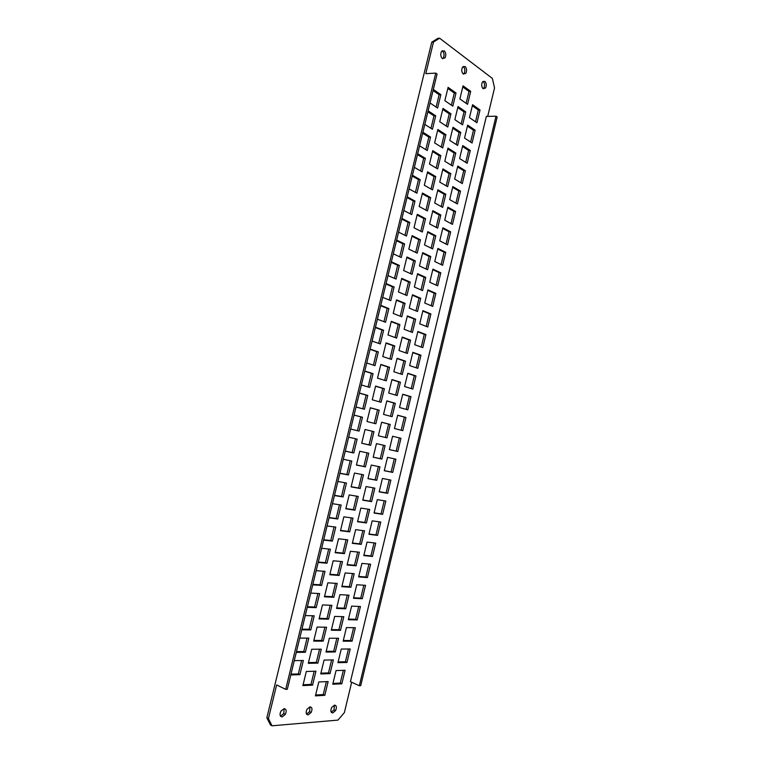 <?xml version="1.0" encoding="UTF-8"?>
<svg xmlns="http://www.w3.org/2000/svg" width="764" height="764" viewBox="0 0 764 764"><rect width="100%" height="100%" fill="white"/><g stroke="black" fill="none" stroke-linecap="round" stroke-linejoin="round"><path stroke-width="1.15" d="M270.456 724.969L266.846 717.778L268.422 718.599L272.022 725.8L270.456 724.969M266.846 717.778L431.746 42.182L437.868 38.343L439.615 38.2L433.494 42.039L425.777 73.669L435.747 73.105L437.075 74.051L287.312 689.271L285.688 689.348L435.747 73.105M363.893 555.199L370.903 555.905L374.035 542.908M290.998 674.154L298.342 673.915L301.599 660.507M303.098 684.764L310.986 684.41L314.176 671.25M320.909 673.16L328.482 672.903L331.614 659.934M332.951 683.417L340.257 683.083L343.332 670.343M335.243 552.315L342.816 553.079L346.073 539.661M331.223 712.21L334.002 709.871L334.46 705.134M280.474 716.126L283.74 713.605L284.179 708.62M315.618 695.011L323.239 694.581L326.362 681.65M313.851 640.423L321.644 640.442L324.853 627.196M343.303 640.499L350.514 640.519L353.608 627.693M296.48 651.635L303.776 651.558L307.042 638.112M308.484 662.569L316.325 662.407L319.524 649.199M326.19 651.348L333.706 651.281L336.848 638.265M338.137 661.939L345.395 661.777L348.47 648.999M318.292 562.027L325.388 562.648L328.701 549.029M329.914 574.27L337.545 574.853L340.782 561.473M347.19 564.577L354.496 565.226L357.686 552.038M358.765 576.457L365.822 577.001L368.945 564.042M307.405 606.731L314.606 607.008L317.891 593.475M301.952 629.154L309.2 629.259L312.476 615.774M319.218 618.324L326.954 618.534L330.172 605.241M312.858 584.355L320.001 584.804L323.306 571.233M324.576 596.273L332.254 596.665L335.482 583.333M336.704 607.877L344.125 608.163L347.286 595.061M331.452 629.593L338.92 629.698L342.071 616.644M348.47 619.107L355.632 619.298L358.727 606.435M341.957 586.198L349.31 586.666L352.49 573.525M353.617 597.763L360.732 598.126L363.845 585.214M405.388 294.885L408.53 281.916L401.606 278.879M431.183 305.734L434.21 293.166L427.792 290.358M374.255 423.361L377.54 409.81L370.311 407.833M401.176 430.247L404.347 417.115L397.652 415.291M351.163 486.716L358.583 488.034L361.859 474.482M379.211 491.691L386.087 492.904L389.248 479.782M334.527 495.33L341.479 496.466L344.812 482.714M362.824 499.971L369.977 501.146L373.195 487.833M340.563 530.407L348.078 531.352L351.344 517.887M323.716 539.747L330.764 540.54L334.078 526.883M329.122 517.514L336.122 518.479L339.455 504.775M345.863 508.537L353.34 509.674L356.607 496.161M369.012 533.988L375.974 534.867L379.116 521.822M352.405 542.994L359.672 543.825L362.862 530.588M357.619 521.459L364.829 522.461L368.038 509.196M374.121 512.816L381.035 513.866L384.187 500.783M357.457 430.705L360.818 416.877L354.047 415.119M385.371 437.466L388.599 424.077L381.628 422.272M356.444 464.951L363.807 466.441L367.102 452.851M339.913 473.193L346.818 474.501L350.17 460.711M345.29 451.104L352.147 452.584L355.508 438.746M361.716 443.225L369.031 444.896L372.335 431.278L365.058 429.483L373.968 431.67L370.664 445.307L361.716 443.254L365.058 429.473M384.302 470.605L391.12 471.99L394.291 458.82M368.009 478.531L375.124 479.878L378.342 466.527M373.185 457.13L380.252 458.648L383.49 445.259M389.382 449.566L396.153 451.113L399.333 437.915L392.591 436.254L400.957 438.307L397.767 451.524L389.373 449.595L392.591 436.244M389.869 358.927L393.078 345.662L386.011 343.16M416.227 367.799L419.321 354.945L412.77 352.634M368.095 386.956L371.409 373.329L364.734 371.237M362.785 408.807L366.118 395.083L359.395 393.154M379.469 401.835L382.726 388.379L375.554 386.231M373.395 365.154L376.681 351.621L370.053 349.368M384.674 380.357L387.911 366.997L380.787 364.667M395.609 395.093L398.798 381.895L391.913 379.746M390.49 416.265L393.708 402.962L386.775 400.985M406.209 409.389L409.351 396.344L402.704 394.358M400.708 373.978L403.879 360.875L397.041 358.555M411.223 388.58L414.336 375.63L407.737 373.472M383.958 321.682L387.205 308.35L380.673 305.762M378.686 343.389L381.943 329.962L375.372 327.546M395.055 337.535L398.245 324.366L391.216 321.682M389.229 300.013L392.448 286.786L385.963 284.036M400.221 316.191L403.392 303.117L396.421 300.262M410.879 331.872L414.002 318.951L407.269 316.286M405.799 352.901L408.941 339.894L402.16 337.401M421.222 347.076L424.297 334.317L417.784 331.824M415.96 310.881L419.054 298.055L412.369 295.229M426.207 326.381L429.253 313.717L422.798 311.072M420.592 170.974L423.667 158.329L417.459 154.614M436.129 168.013L439.138 155.608L432.51 151.549M446.166 185.833L449.127 173.581L442.728 169.751M460.816 182.73L463.719 170.706L457.579 166.934M410.182 213.805L413.305 200.97L407.002 197.57M436.139 227.347L439.147 214.904L432.653 211.399M394.482 278.392L397.672 265.261L391.235 262.348M421.021 289.928L424.087 277.208L417.45 274.209M399.725 256.819L402.895 243.783L396.506 240.708M415.673 252.416L418.777 239.638L411.949 236.257M410.535 273.636L413.658 260.753L406.782 257.544M404.958 235.293L408.1 222.353L401.759 219.115M420.811 231.253L423.877 218.571L417.106 215.018M426.064 269.023L429.12 256.398L422.53 253.228M441.095 264.573L444.085 252.177L437.762 249.045M436.148 285.134L439.147 272.652L432.787 269.682M431.106 248.166L434.133 235.627L427.592 232.294M446.042 244.05L449.003 231.75L442.728 228.455M431.039 189.052L434.067 176.551L427.391 172.654M415.396 192.366L418.491 179.626L412.235 176.073M425.93 210.129L428.976 197.542L422.253 193.817M455.907 203.128L458.82 191.01L452.641 187.4M441.162 206.576L444.142 194.218L437.696 190.551M450.98 223.565L453.921 211.361L447.685 207.913M306.545 714.12L309.554 711.685L310.003 706.824M483.211 88.796L483.841 88.089C484.997 85.472 484.777 83.247 483.182 81.404L483.068 81.328M442.595 58.742L443.273 58.016C444.514 55.275 444.247 52.907 442.48 50.911L442.184 50.72M425.777 149.629L428.833 137.081L422.673 133.203M441.22 147.022L444.199 134.712L437.629 130.472M451.171 165.148L454.102 152.981L447.752 148.99M465.725 162.369L468.599 150.441L462.507 146.507M436.129 107.065L439.128 94.707L433.064 90.515M430.963 128.323L433.99 115.87L427.878 111.84M451.362 105.165L454.303 93.046L447.828 88.471M446.3 126.07L449.261 113.855L442.728 109.453M461.141 123.892L464.034 111.907L457.77 107.59M470.614 142.056L473.47 130.214L467.425 126.127M456.156 144.501L459.078 132.43L452.765 128.266M466.107 103.331L468.981 91.441L462.764 86.953M475.504 121.782L478.331 110.026L472.333 105.785M463.433 74.165L464.092 73.449C465.286 70.775 465.047 68.483 463.366 66.564L463.175 66.43M338.528 538.782L347.763 539.852L344.421 553.642L335.148 552.706L338.528 538.782M342.816 553.079L344.421 553.642M351.669 682.233L344.363 712.631L337.965 720.099L272.022 725.8M268.422 718.599L276.635 684.916L285.688 689.348M439.615 38.2L492.369 78.425L494.537 87.946L487.699 116.386M359.338 685.728L350.428 681.669L486.353 116.415L496.017 116.204L497.154 117.016L360.723 685.661L359.338 685.728L496.017 116.204M363.798 555.581L367.054 542.096L375.707 543.109L372.498 556.459L363.798 555.581M294.283 660.65L303.365 660.478L299.927 674.65L290.798 674.965M302.888 685.594L306.316 671.489L315.943 671.193L312.562 685.155L302.888 685.594M320.718 673.943L324.079 660.077L333.362 659.905L330.048 673.619L320.718 673.943M332.76 684.219L336.055 670.572L345.08 670.286L341.823 683.809L332.76 684.219M332.684 712.984C330.65 712.545 330.325 710.711 331.691 707.474L334.575 705.115C336.599 705.573 336.924 707.407 335.558 710.625L332.684 712.984M282.117 716.928C279.844 716.479 279.452 714.55 280.923 711.141L284.132 708.62C286.385 709.087 286.777 711.017 285.306 714.407L282.117 716.928M324.805 695.326L315.417 695.87L318.779 681.975L328.128 681.574L324.805 695.326L323.239 694.581M313.689 641.111L317.098 627.063L326.591 627.225L323.229 641.13L313.689 641.111M343.151 641.168L346.426 627.569L355.327 627.721L352.089 641.177L343.151 641.168M299.774 638.083L308.799 638.121L305.361 652.275L296.298 652.37M308.293 663.333L311.712 649.257L321.272 649.19L317.9 663.114L308.293 663.333M335.281 651.969L326.018 652.064L329.36 638.226L338.586 638.274L335.281 651.969L333.706 651.281M337.955 662.674L341.25 649.047L350.208 648.98L346.961 662.474L337.955 662.674M321.634 548.294L330.401 549.211L326.992 563.24L318.187 562.457M329.8 574.738L333.19 560.776L342.482 561.626L339.14 575.445L329.8 574.738M347.085 564.997L350.399 551.283L359.376 552.21L356.091 565.79L347.085 564.997M358.65 576.915L361.916 563.402L370.626 564.195L367.408 577.574L358.65 576.915M310.728 593.093L319.629 593.571L316.201 607.657L307.262 607.313M305.256 615.564L314.214 615.822L310.786 629.947L301.79 629.813M319.075 618.936L322.475 604.926L331.901 605.317L328.539 619.184L319.075 618.936M316.181 570.67L325.025 571.367L321.606 585.425L312.734 584.861M324.442 596.818L327.832 582.827L337.201 583.448L333.849 597.295L324.442 596.818M336.571 608.44L339.904 594.659L349.005 595.156L345.71 608.793L336.571 608.44M340.496 630.357L331.299 630.224L334.642 616.424L343.8 616.691L340.496 630.357L338.92 629.698M348.327 619.699L351.602 606.139L360.436 606.501L357.208 619.938L348.327 619.699M350.905 587.268L341.833 586.695L345.156 572.952L354.19 573.659L350.905 587.268L349.31 586.666M353.493 598.288L356.759 584.746L365.536 585.329L362.308 598.728L353.493 598.288M398.436 291.963L401.73 278.382L410.201 282.097L406.945 295.544L398.436 291.963M424.736 303.031L427.916 289.871L435.862 293.357L432.73 306.393L424.736 303.031M366.987 421.508L370.33 407.756L379.183 410.163L375.878 423.781L366.987 421.508M394.453 428.528L397.672 415.205L405.971 417.469L402.79 430.657L394.453 428.528M351.115 486.897L354.477 473.059L363.521 474.807L360.197 488.502L351.115 486.897M379.173 491.863L382.411 478.455L390.882 480.098L387.692 493.363L379.173 491.863M337.898 481.473L346.484 483.02L343.103 496.953L334.47 495.54M362.766 500.181L366.071 486.553L374.847 488.139L371.591 501.633L362.766 500.181M340.486 530.722L343.857 516.827L353.025 518.126L349.692 531.878L340.486 530.722M327.068 525.976L335.778 527.093L332.378 541.093L323.621 540.11M332.483 503.696L341.136 505.033L337.745 519.004L329.055 517.801M345.805 508.786L349.177 494.919L358.278 496.447L354.954 510.171L345.805 508.786M368.936 534.294L372.183 520.838L380.778 522.06L377.569 535.383L368.936 534.294M361.267 544.36L352.319 543.347L355.632 529.662L364.543 530.808L361.267 544.36L359.672 543.825M366.433 522.968L357.552 521.745L360.856 508.079L369.7 509.454L366.433 522.968L364.829 522.461M374.064 513.055L377.301 499.627L385.839 501.06L382.63 514.353L374.064 513.055M354.057 415.072L362.47 417.259L359.099 431.106L350.657 429.053M378.352 435.767L381.637 422.225L390.232 424.45L386.995 437.868L378.352 435.767M356.425 465.056L359.777 451.247L368.754 453.214L365.44 466.88L356.425 465.056M343.294 459.288L351.822 461.055L348.441 474.96L339.875 473.336M348.68 437.161L357.151 439.128L353.78 453.004L345.271 451.171M384.282 470.71L387.51 457.33L395.924 459.183L392.734 472.419L384.282 470.71M376.738 480.327L367.971 478.665L371.266 465.066L379.985 466.861L376.738 480.327L375.124 479.878M381.866 459.078L373.176 457.197L376.461 443.617L385.113 445.632L381.866 459.078L380.252 458.648M382.764 356.53L386.078 342.864L394.74 345.93L391.464 359.462L382.764 356.53M409.647 365.584L412.837 352.347L420.964 355.222L417.803 368.334L409.647 365.584M364.781 371.046L373.061 373.644L369.709 387.434L361.391 384.97M359.424 393.04L367.771 395.427L364.409 409.246L356.024 406.992M372.259 399.801L375.592 386.078L384.378 388.714L381.083 402.294L372.259 399.801M370.12 349.11L378.342 351.908L375 365.669L366.739 362.995M377.512 378.142L380.835 364.447L389.564 367.303L386.278 380.854L377.512 378.142M388.695 393.049L391.961 379.565L400.431 382.22L397.213 395.571L388.695 393.049M392.104 416.695L383.528 414.384L386.804 400.871L395.341 403.316L392.104 416.695M399.524 407.508L402.733 394.214L410.975 396.678L407.804 409.838L399.524 407.508M402.303 374.494L393.842 371.762L397.108 358.297L405.522 361.162L402.303 374.494M404.595 386.527L407.795 373.262L415.979 375.936L412.808 389.067L404.595 386.527M380.768 305.361L388.876 308.58L385.543 322.274L377.397 319.199M375.449 327.212L383.614 330.22L380.281 343.953L372.078 341.069M387.997 334.966L391.302 321.329L399.906 324.614L396.631 338.108L387.997 334.966M386.078 283.559L394.119 286.977L390.796 300.653L382.716 297.368M393.221 313.441L396.526 299.832L405.063 303.337L401.797 316.802L393.221 313.441M404.118 329.303L407.365 315.904L415.664 319.19L412.455 332.464L404.118 329.303M407.384 353.455L398.989 350.514L402.236 337.077L410.593 340.152L407.384 353.455M414.69 344.688L417.87 331.481L425.94 334.565L422.788 347.649L414.69 344.688M417.516 311.511L409.237 308.15L412.474 294.77L420.716 298.266L417.516 311.511M419.713 323.841L422.903 310.652L430.906 313.937L427.764 326.992L419.713 323.841M417.679 153.726L425.376 158.349L422.1 171.852L414.365 167.354M429.483 164.05L432.739 150.642L440.838 155.627L437.629 168.901L429.483 164.05M447.656 186.702L439.739 182.099L442.939 168.892L450.817 173.619L447.656 186.702M454.656 179.053L457.789 166.055L465.4 170.735L462.296 183.608L454.656 179.053M407.193 196.816L415.005 201.047L411.71 214.598L403.86 210.501M429.616 223.947L432.825 210.673L440.828 214.999L437.648 228.14L429.616 223.947M391.369 261.804L399.362 265.423L396.048 279.07L388.017 275.584M414.346 287.035L417.583 273.684L425.758 277.38L422.568 290.606L414.346 287.035M396.65 240.097L404.586 243.917L401.272 257.535L393.307 253.839M408.826 249.14L412.111 235.627L420.458 239.772L417.211 253.151L408.826 249.14M403.631 270.532L406.925 256.981L415.339 260.916L412.082 274.324L403.631 270.532M401.931 218.437L409.8 222.458L406.496 236.047L398.588 232.151M414.002 227.806L417.278 214.312L425.567 218.666L422.33 232.027L414.002 227.806M419.446 265.958L422.673 252.636L430.791 256.542L427.601 269.74L419.446 265.958M434.754 261.536L437.915 248.434L445.746 252.321L442.623 265.299L434.754 261.536M429.75 282.26L432.921 269.129L440.809 272.815L437.676 285.822L429.75 282.26M432.634 248.921L424.536 244.929L427.754 231.635L435.814 235.751L432.634 248.921M439.739 240.851L442.9 227.777L450.674 231.864L447.551 244.814L439.739 240.851M424.335 185.251L427.592 171.814L435.757 176.599L432.539 189.902L424.335 185.251M412.436 175.252L420.2 179.674L416.905 193.206L409.112 188.909M419.178 206.509L422.444 193.044L430.667 197.609L427.439 210.94L419.178 206.509M449.69 199.614L452.832 186.588L460.501 191.076L457.397 203.969L449.69 199.614M442.662 207.397L434.687 203.004L437.887 189.758L445.832 194.285L442.662 207.397M444.724 220.213L447.866 207.159L455.592 211.447L452.479 224.377L444.724 220.213M308.093 714.903C305.944 714.464 305.581 712.573 307.004 709.259L310.05 706.824C312.18 707.283 312.533 709.164 311.12 712.468L308.093 714.903M483.106 88.729C481.501 86.895 481.282 84.661 482.447 82.015L484.892 81.328C486.477 83.171 486.697 85.396 485.541 88.022L483.106 88.729M442.327 58.57C440.541 56.574 440.274 54.196 441.516 51.436L444.218 50.777C445.995 52.783 446.252 55.161 445.011 57.892L442.327 58.57M422.903 132.248L430.552 137.071L427.277 150.537L419.598 145.848M434.62 142.887L437.868 129.498L445.909 134.703L442.7 147.949L434.62 142.887M444.791 161.242L447.981 148.063L455.802 152.991L452.651 166.055L444.791 161.242M459.603 158.54L462.736 145.571L470.29 150.451L467.196 163.295L459.603 158.54M433.331 89.426L440.857 94.64L437.6 108.058L430.036 102.968M428.126 110.818L435.709 115.832L432.443 129.278L424.822 124.379M444.858 100.686L448.096 87.363L456.022 92.979L452.823 106.167L444.858 100.686M439.739 121.762L442.986 108.412L450.97 113.817L447.771 127.034L439.739 121.762M454.847 119.661L458.028 106.53L465.734 111.869L462.592 124.876L454.847 119.661M464.541 138.064L467.663 125.115L475.16 130.195L472.076 143.011L464.541 138.064M457.626 145.447L449.824 140.433L453.014 127.273L460.778 132.411L457.626 145.447M467.558 104.343L459.871 98.938L463.041 85.826L470.691 91.365L467.558 104.343M469.468 117.627L472.591 104.716L480.031 109.978L476.946 122.775L469.468 117.627M463.251 74.051C461.561 72.141 461.322 69.83 462.526 67.136L465.095 66.458C466.775 68.378 467.014 70.68 465.811 73.354L463.251 74.051M370.903 555.905L372.498 556.459M298.342 673.915L299.927 674.65M310.986 684.41L312.562 685.155M328.482 672.903L330.048 673.619M340.257 683.083L341.823 683.809M321.644 640.442L323.229 641.13M350.514 640.519L352.089 641.177M303.776 651.558L305.361 652.275M316.325 662.407L317.9 663.114M345.395 661.777L346.961 662.474M325.388 562.648L326.992 563.24M337.545 574.853L339.14 575.445M354.496 565.226L356.091 565.79M365.822 577.001L367.408 577.574M314.606 607.008L316.201 607.657M309.2 629.259L310.786 629.947M326.954 618.534L328.539 619.184M320.001 584.804L321.606 585.425M332.254 596.665L333.849 597.295M344.125 608.163L345.71 608.793M355.632 619.298L357.208 619.938M360.732 598.126L362.308 598.728M408.53 281.916L410.201 282.097M434.21 293.166L435.862 293.357M377.54 409.81L379.183 410.163M404.347 417.115L405.971 417.469M358.583 488.034L360.197 488.502M386.087 492.904L387.692 493.363M341.479 496.466L343.103 496.953M369.977 501.146L371.591 501.633M348.078 531.352L349.692 531.878M330.764 540.54L332.378 541.093M336.122 518.479L337.745 519.004M353.34 509.674L354.954 510.171M375.974 534.867L377.569 535.383M381.035 513.866L382.63 514.353M360.818 416.877L362.47 417.259M388.599 424.077L390.232 424.45M363.807 466.441L365.44 466.88M346.818 474.501L348.441 474.96M352.147 452.584L353.78 453.004M369.031 444.896L370.664 445.307M372.335 431.278L373.968 431.67M391.12 471.99L392.734 472.419M396.153 451.113L397.767 451.524M399.333 437.915L400.957 438.307M393.078 345.662L394.74 345.93M419.321 354.945L420.964 355.222M371.409 373.329L373.061 373.644M366.118 395.083L367.771 395.427M382.726 388.379L384.378 388.714M376.681 351.621L378.342 351.908M387.911 366.997L389.564 367.303M398.798 381.895L400.431 382.22M393.708 402.962L395.341 403.316M409.351 396.344L410.975 396.678M403.879 360.875L405.522 361.162M414.336 375.63L415.979 375.936M387.205 308.35L388.876 308.58M381.943 329.962L383.614 330.22M398.245 324.366L399.906 324.614M392.448 286.786L394.119 286.977M403.392 303.117L405.063 303.337M414.002 318.951L415.664 319.19M408.941 339.894L410.593 340.152M424.297 334.317L425.94 334.565M419.054 298.055L420.716 298.266M429.253 313.717L430.906 313.937M423.667 158.329L425.376 158.349M439.138 155.608L440.838 155.627M449.127 173.581L450.817 173.619M463.719 170.706L465.4 170.735M413.305 200.97L415.005 201.047M439.147 214.904L440.828 214.999M397.672 265.261L399.362 265.423M424.087 277.208L425.758 277.38M402.895 243.783L404.586 243.917M418.777 239.638L420.458 239.772M413.658 260.753L415.339 260.916M408.1 222.353L409.8 222.458M423.877 218.571L425.567 218.666M429.12 256.398L430.791 256.542M444.085 252.177L445.746 252.321M439.147 272.652L440.809 272.815M434.133 235.627L435.814 235.751M449.003 231.75L450.674 231.864M434.067 176.551L435.757 176.599M418.491 179.626L420.2 179.674M428.976 197.542L430.667 197.609M458.82 191.01L460.501 191.076M444.142 194.218L445.832 194.285M453.921 211.361L455.592 211.447M428.833 137.081L430.552 137.071M444.199 134.712L445.909 134.703M454.102 152.981L455.802 152.991M468.599 150.441L470.29 150.451M439.128 94.707L440.857 94.64M433.99 115.87L435.709 115.832M454.303 93.046L456.022 92.979M449.261 113.855L450.97 113.817M464.034 111.907L465.734 111.869M473.47 130.214L475.16 130.195M459.078 132.43L460.778 132.411M468.981 91.441L470.691 91.365M478.331 110.026L480.031 109.978M431.746 42.182L433.494 42.039M334.002 709.871L335.558 710.625M283.74 713.605L285.306 714.407M309.554 711.685L311.12 712.468M483.841 88.089L485.541 88.022M443.273 58.016L445.011 57.892M464.092 73.449L465.811 73.354"/></g></svg>
